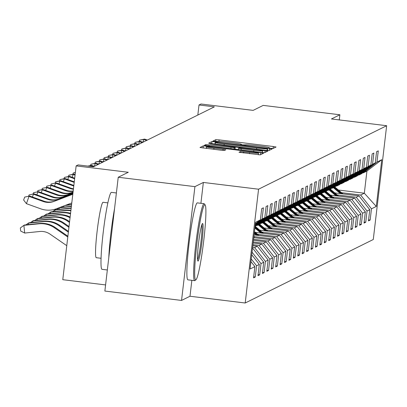<?xml version="1.0" encoding="UTF-8"?>
<svg xmlns="http://www.w3.org/2000/svg" width="407" height="407" viewBox="0 0 407 407"><rect width="100%" height="100%" fill="white"/><g stroke="black" fill="none" stroke-linecap="round" stroke-linejoin="round"><path stroke-width="0.61" d="M270.787 148.321L273.092 148.479L276.048 147.013L273.311 146.51L219.119 139.881L215.827 139.652L212.876 141.112L217.47 141.443A9.743 0.544 6.7 0 1 227.996 142.175L232.514 142.73A9.743 0.544 6.7 0 1 241.3 144.307A9.743 0.544 6.7 0 1 241.259 144.348L240.868 144.546L242.791 144.892L245.472 144.867A9.743 0.544 6.7 0 1 255.998 145.604L260.516 146.154A9.743 0.544 6.7 0 1 269.302 147.731A9.743 0.544 6.7 0 1 269.261 147.777L268.869 147.975L270.787 148.321M239.016 152.254L260.241 154.853L263.533 153.21L260.785 152.717L203.302 145.859L200.01 147.497L221.123 150.239L224.41 150.468L225.829 149.761L213.975 148.153A8.145 0.453 6.7 0 1 206.629 146.835A8.145 0.453 6.7 0 1 215.461 147.415L251.139 151.78A8.145 0.453 6.7 0 1 258.486 153.098A8.145 0.453 6.7 0 1 249.654 152.518L240.42 151.557L239.011 152.284M339.275 119.917L339.876 114.774L263.192 105.393L253.139 110.378L200.992 103.999L199.013 104.981L214.347 106.858L93.462 166.784L78.124 164.911L76.14 165.893L62.775 279.685L105.581 284.925M200.905 203.312L203.358 182.453L194.917 186.635L118.234 177.254L128.286 172.273L76.14 165.893M203.358 182.453L258.567 189.204L386.65 125.712L373.28 239.509L245.202 303.001L258.567 189.204M339.876 114.774L331.435 118.956L386.65 125.712M265.598 150.336L268.885 150.565L272.181 148.926L269.434 148.433L215.237 141.804L211.95 141.57L208.659 143.213L265.598 150.336M267.842 151.083L264.565 152.706L261.274 152.477L204.334 145.355L205.749 144.648L209.04 144.877L234.305 147.797L235.251 147.319L232.504 146.825L210.012 143.834L267.842 151.083M194.917 186.635L181.547 300.432L104.864 291.051L118.234 177.254M253.693 276.816L255.27 277.009L256.588 265.786L259.31 264.438L257.987 275.661L259.686 274.822L261.009 263.594L263.726 262.245L262.408 273.473L264.107 272.629L265.425 261.406L268.147 260.058L266.824 271.281L268.523 270.441L269.846 259.213L272.563 257.865L271.245 269.093L272.944 268.249L274.262 257.026L276.984 255.677L275.661 266.9L277.36 266.061L278.683 254.833L281.4 253.485L280.082 264.713L281.781 263.868L283.099 252.64L285.821 251.297L284.498 262.52L286.197 261.676L287.52 250.453L290.237 249.104L288.919 260.327L290.618 259.488L291.936 248.26L294.658 246.912L293.335 258.14L295.034 257.295L296.357 246.072L299.074 244.724L297.756 255.947L299.455 255.108L300.773 243.879L303.495 242.531L302.172 253.759L303.871 252.915L305.194 241.692L307.911 240.344L306.593 251.567L308.292 250.727L309.61 239.499L312.332 238.151L311.009 249.379L312.708 248.535L314.031 237.312L316.748 235.963L315.43 247.186L317.129 246.347L318.447 235.119L321.169 233.771L319.846 244.999L321.545 244.154L322.868 232.926L325.585 231.583L324.267 242.806L325.966 241.962L327.284 230.738L330.006 229.39L328.683 240.618L330.387 239.774L331.705 228.546L334.422 227.198L333.104 238.426L334.803 237.581L336.121 226.358L338.843 225.01L337.52 236.233L339.224 235.394L340.542 224.165L343.259 222.817L341.941 234.045L343.64 233.201L344.958 221.978L347.68 220.63L346.362 231.853L348.061 231.013L349.379 219.785L352.096 218.437L350.778 229.665L352.477 228.82L353.795 217.597L356.517 216.249L355.199 227.472L356.898 226.633L358.216 215.405L360.933 214.057L359.615 225.285L361.314 224.44L362.632 213.217L365.354 211.869L364.036 223.092L365.735 222.247L367.053 211.024L369.77 209.676L368.452 220.904L370.151 220.06L371.469 208.832L376.287 206.446L381.776 159.697L366.931 171.062L363.248 172.889L362.703 172.822M255.27 277.009L253.571 277.854L254.889 266.626L250.076 269.017L255.565 222.268L260.378 219.882L261.701 208.654L263.4 207.809L262.077 219.037L264.799 217.689L266.117 206.461L267.816 205.621L266.499 216.845L269.215 215.496L270.538 204.273L272.237 203.429L270.92 214.657L273.636 213.309L274.954 202.081L276.653 201.241L275.336 212.464L278.052 211.116L279.375 199.893L281.074 199.048L279.757 210.277L282.473 208.928L283.791 197.7L285.49 196.861L284.172 208.084L286.894 206.736L288.212 195.513L289.911 194.668L288.594 205.896L291.31 204.548L292.628 193.32L294.327 192.48L293.009 203.703L295.731 202.355L297.049 191.132L298.748 190.288L297.431 201.511L300.147 200.168L301.465 188.94L303.164 188.095L301.846 199.323L304.568 197.975L305.886 186.747L307.585 185.907L306.268 197.13L308.984 195.782L310.302 184.559L312.001 183.715L310.683 194.943L313.405 193.595L314.723 182.367L316.422 181.527L315.104 192.75L317.821 191.402L319.139 180.179L320.838 179.334L319.52 190.562L322.242 189.214L323.56 177.986L325.259 177.147L323.941 188.37L326.658 187.022L327.976 175.799L329.675 174.954L328.357 186.182L331.079 184.834L332.397 173.606L334.096 172.766L332.778 183.989L335.495 182.641L336.813 171.418L338.512 170.574L337.194 181.802L339.916 180.454L341.234 169.226L342.933 168.381L341.615 179.609L344.332 178.261L345.65 167.033L347.349 166.193L346.031 177.416L348.753 176.068L350.071 164.845L351.77 164.001L350.452 175.229L353.169 173.881L354.487 162.652L356.186 161.813L354.868 173.036L357.59 171.688L358.908 160.465L360.607 159.62L359.289 170.848L362.006 169.5L363.324 158.272L365.023 157.433L363.705 168.656L366.427 167.308L367.745 156.085L369.444 155.24L368.126 166.468L370.843 165.12L372.161 153.892L373.86 153.052L372.542 164.275L375.264 162.927L376.582 151.704L378.281 150.86L376.963 162.088L381.776 159.697M251.251 258.979L256.588 265.786M251.745 254.792L259.31 264.438M262.077 219.037L255.321 224.364M264.799 217.689L255.214 225.234M252.467 248.662L252.9 248.443L252.498 248.392M269.215 215.496L255.067 226.516M252.05 252.177L261.009 263.594M252.9 248.443L263.726 262.245M266.499 216.845L255.153 225.783M252.813 245.701L257.321 246.255L254.599 247.604L252.62 247.359M256.659 225.392L257.204 225.458L259.92 224.109L273.636 213.309M254.599 247.604L265.425 261.406M257.321 246.255L268.147 260.058M270.92 214.657L257.204 225.458M253.129 243.01L261.737 244.063L259.02 245.411L252.935 244.668M261.075 223.199L261.62 223.265L264.341 221.917L278.052 211.116M259.02 245.411L269.846 259.213M261.737 244.063L272.563 257.865M275.336 212.464L261.62 223.265M253.444 240.318L266.158 241.87L263.436 243.218L253.251 241.972M265.496 221.011L266.041 221.077L268.757 219.729L282.473 208.928M263.436 243.218L274.262 257.026M266.158 241.87L276.984 255.677M279.757 210.277L266.041 221.077M253.759 237.627L270.574 239.682L267.857 241.03L253.566 239.28M269.912 218.818L270.457 218.885L273.178 217.536L286.894 206.736M267.857 241.03L278.683 254.833M270.574 239.682L281.4 253.485M284.172 208.084L270.457 218.885M254.08 234.931L274.995 237.49L272.273 238.838L253.882 236.589M274.333 216.631L274.878 216.697L277.594 215.349L291.31 204.548M272.273 238.838L283.099 252.64M274.995 237.49L285.821 251.297M288.594 205.896L274.878 216.697M255.27 232.346L279.411 235.302L276.694 236.65L257.595 234.315M278.749 214.438L279.294 214.504L282.015 213.156L295.731 202.355M276.694 236.65L287.52 250.453M279.411 235.302L290.237 249.104M293.009 203.703L279.294 214.504M259.691 230.159L283.832 233.109L281.115 234.457L262.016 232.122M283.17 212.245L283.715 212.317L286.431 210.968L300.147 200.168M281.115 234.457L291.936 248.26M283.832 233.109L294.658 246.912M297.431 201.511L283.715 212.317M264.107 227.966L288.248 230.922L285.531 232.27L266.432 229.93M287.586 210.058L288.131 210.124L290.852 208.776L304.568 197.975M285.531 232.27L296.357 246.072M288.248 230.922L299.074 244.724M301.846 199.323L288.131 210.124M268.528 225.778L292.669 228.729L289.952 230.077L270.853 227.742M292.007 207.865L292.552 207.931L295.268 206.588L308.984 195.782M289.952 230.077L300.773 243.879M292.669 228.729L303.495 242.531M306.268 197.13L292.552 207.931M272.944 223.585L297.085 226.541L294.368 227.889L275.269 225.549M296.423 205.677L296.968 205.744L299.689 204.395L313.405 193.595M294.368 227.889L305.194 241.692M297.085 226.541L307.911 240.344M310.683 194.943L296.968 205.744M277.365 221.398L301.506 224.349L298.789 225.697L279.69 223.362M300.844 203.485L301.389 203.551L304.105 202.203L317.821 191.402M298.789 225.697L309.61 239.499M301.506 224.349L312.332 238.151M315.104 192.75L301.389 203.551M281.781 219.205L305.927 222.161L303.205 223.504L284.106 221.169M305.26 201.297L305.805 201.363L308.526 200.015L322.242 189.214M303.205 223.504L314.031 237.312M305.927 222.161L316.748 235.963M319.52 190.562L305.805 201.363M286.202 217.012L310.343 219.968L307.626 221.316L288.527 218.981M309.681 199.104L310.226 199.171L312.942 197.822L326.658 187.022M307.626 221.316L318.447 235.119M310.343 219.968L321.169 233.771M323.941 188.37L310.226 199.171M290.618 214.825L314.764 217.776L312.042 219.124L292.943 216.789M314.097 196.917L314.642 196.983L317.363 195.635L331.079 184.834M312.042 219.124L322.868 232.926M314.764 217.776L325.585 231.583M328.357 186.182L314.642 196.983M295.039 212.632L319.18 215.588L316.463 216.936L297.364 214.601M318.518 194.724L319.063 194.79L321.779 193.442L335.495 182.641M316.463 216.936L327.284 230.738M319.18 215.588L330.006 229.39M332.778 183.989L319.063 194.79M299.455 210.444L323.601 213.395L320.879 214.743L301.78 212.408M322.934 192.536L323.479 192.603L326.2 191.254L339.916 180.454M320.879 214.743L331.705 228.546M323.601 213.395L334.422 227.198M337.194 181.802L323.479 192.603M303.876 208.252L328.017 211.208L325.3 212.556L306.201 210.216M327.355 190.344L327.9 190.41L330.616 189.062L344.332 178.261M325.3 212.556L336.121 226.358M328.017 211.208L338.843 225.01M341.615 179.609L327.9 190.41M308.292 206.064L332.438 209.015L329.716 210.363L310.617 208.028M331.771 188.151L332.316 188.222L335.037 186.874L348.753 176.068M329.716 210.363L340.542 224.165M332.438 209.015L343.259 222.817M346.031 177.416L332.316 188.222M312.713 203.871L336.854 206.827L334.137 208.175L315.038 205.835M336.192 185.963L336.737 186.03L339.453 184.681L353.169 173.881M334.137 208.175L344.958 221.978M336.854 206.827L347.68 220.63M350.452 175.229L336.737 186.03M317.129 201.684L341.275 204.635L338.553 205.983L319.454 203.648M340.608 183.771L341.152 183.837L343.874 182.489L357.59 171.688M338.553 205.983L349.379 219.785M341.275 204.635L352.096 218.437M354.868 173.036L341.152 183.837M321.55 199.491L345.691 202.447L342.974 203.79L323.875 201.455M345.029 181.583L345.574 181.649L348.29 180.301L362.006 169.5M342.974 203.79L353.795 217.597M345.691 202.447L356.517 216.249M359.289 170.848L345.574 181.649M325.966 197.303L350.112 200.254L347.39 201.602L328.291 199.267M349.445 179.39L349.989 179.456L352.711 178.108L366.427 167.308M347.39 201.602L358.216 215.405M350.112 200.254L360.933 214.057M363.705 168.656L349.989 179.456M330.387 195.111L354.528 198.061L351.811 199.41L332.712 197.074M353.866 177.203L354.411 177.269L357.127 175.921L370.843 165.12M351.811 199.41L362.632 213.217M354.528 198.061L365.354 211.869M368.126 166.468L354.411 177.269M334.808 192.918L358.949 195.874L356.227 197.222L337.128 194.887M358.282 175.01L358.826 175.076L361.548 173.728L375.264 162.927M356.227 197.222L367.053 211.024M358.949 195.874L369.77 209.676M372.542 164.275L358.826 175.076M338.4 190.033L364.326 193.203L360.648 195.029L341.549 192.694M360.648 195.029L371.469 208.832M366.931 171.062L364.326 193.203L376.287 206.446M376.963 162.088L363.248 172.889M181.547 300.432L189.988 296.245L245.202 303.001M199.013 104.981L197.827 115.049M250.946 261.599L254.889 266.626M260.378 219.882L255.382 223.814M368.574 219.866L370.151 220.06M364.153 222.059L365.735 222.247M359.737 224.247L361.314 224.44M355.316 226.44L356.898 226.633M350.9 228.627L352.477 228.82M346.479 230.82L348.061 231.013M342.063 233.008L343.64 233.201M337.642 235.2L339.224 235.394M333.226 237.388L334.803 237.581M328.805 239.581L330.387 239.774M324.389 241.773L325.966 241.962M319.968 243.961L321.545 244.154M315.552 246.154L317.129 246.347M311.131 248.341L312.708 248.535M306.715 250.534L308.292 250.727M302.294 252.722L303.871 252.915M297.878 254.914L299.455 255.108M293.457 257.102L295.034 257.295M289.041 259.295L290.618 259.488M284.62 261.487L286.197 261.676M280.204 263.675L281.781 263.868M275.783 265.868L277.36 266.061M271.367 268.055L272.944 268.249M266.946 270.248L268.523 270.441M262.53 272.436L264.107 272.629M258.109 274.628L259.686 274.822M189.988 296.245L191.86 280.321M267.648 148.575L218.162 142.399L215.456 142.44A9.743 0.544 6.7 0 0 215.415 142.481A9.743 0.544 6.7 0 0 224.201 144.058L256.72 148.036A9.743 0.544 6.7 0 0 267.241 148.774L267.648 148.575L267.419 150.524L267.653 148.565M253.826 150.356A8.145 0.453 6.7 0 0 262.657 150.936A8.145 0.453 6.7 0 0 255.311 149.618L242.745 148.082L239.453 147.848L238.522 148.311L253.826 150.356L253.683 151.552M342.999 193.92L334.798 186.991M340.374 193.6L333.384 187.693M342.002 193.798L334.264 187.256M333.923 187.423L341.371 193.722M147.349 140.069L144.602 139.082L143.895 139.433L142.898 142.247M146.642 140.42L143.895 139.433L139.55 140.15L144.602 139.082M139.077 141.488L139.55 140.15M195.884 279.818A37.841 3.225 97 0 0 195.986 279.751A37.841 3.225 97 0 0 203.495 242.689A37.841 3.225 97 0 0 205.143 204.909A37.841 3.225 97 0 0 204.701 204.772A37.841 3.225 97 0 0 196.835 244.007A37.841 3.225 97 0 0 195.884 279.818M195.07 280.459A38.767 3.307 -83 0 1 194.963 280.56A38.767 3.307 -83 0 1 194.856 280.627A38.767 3.307 -83 0 1 194.663 280.667A38.767 3.307 -83 0 1 195.955 242.862A38.767 3.307 -83 0 1 203.887 203.739A38.767 3.307 -83 0 1 204.08 203.698A38.767 3.307 -83 0 1 204.339 203.876L205.143 204.909M198.087 261.055A18.92 1.613 -83 0 1 197.863 260.989A18.92 1.613 -83 0 1 198.687 242.099A18.92 1.613 -83 0 1 202.442 223.57A18.92 1.613 -83 0 1 202.493 223.535A18.92 1.613 -83 0 1 202.02 241.437A18.92 1.613 -83 0 1 198.087 261.055M107.336 269.983L102.03 269.332A38.767 3.307 -83 0 1 103.322 231.527A38.767 3.307 -83 0 1 111.253 192.409A38.767 3.307 -83 0 1 111.442 192.369L116.387 192.974M96.428 257.667A27.915 2.381 -83 0 1 96.291 257.697A27.915 2.381 -83 0 1 97.222 230.474A27.915 2.381 -83 0 1 102.93 202.31A27.915 2.381 -83 0 1 103.068 202.279A27.915 2.381 -83 0 1 103.195 202.34M194.663 280.667L187.917 279.838A38.767 3.307 -83 0 1 189.209 242.033A38.767 3.307 -83 0 1 197.141 202.915A38.767 3.307 -83 0 1 197.329 202.874L204.08 203.698M197.563 259.666A17.989 1.536 97 0 0 200.895 242.369A17.989 1.536 97 0 0 201.831 224.781M108.801 257.519A38.767 3.307 -83 0 1 114.53 208.776M338.583 196.113L330.382 189.179M335.958 195.792L328.968 189.881M337.586 195.991L329.843 189.448M329.502 189.616L336.955 195.915M334.162 198.306L325.961 191.371M331.537 197.98L324.547 192.073M333.165 198.184L325.427 191.636M325.086 191.804L332.534 198.102M142.933 142.262L140.186 141.27L139.479 141.621L138.477 144.439M142.221 142.613L139.479 141.621L135.129 142.338L140.186 141.27M134.656 143.676L135.129 142.338M138.512 144.449L135.765 143.462L135.058 143.813L134.061 146.632M137.805 144.8L135.058 143.813L130.713 144.531L135.765 143.462M130.24 145.869L130.713 144.531M329.746 200.493L321.545 193.559M327.121 200.173L320.126 194.261M328.749 200.371L321.006 193.829M320.665 193.997L328.118 200.295M325.325 202.686L317.124 195.752M322.7 202.365L315.71 196.454M324.328 202.564L316.59 196.016M316.249 196.184L323.697 202.488M320.909 204.874L312.708 197.939M318.279 204.553L311.289 198.641M319.912 204.752L312.169 198.209M311.828 198.377L319.281 204.675M134.096 146.642L131.349 145.65L130.642 146.001L129.64 148.82M133.384 146.993L130.642 146.001L126.292 146.718L131.349 145.65M125.819 148.056L126.292 146.718M129.675 148.835L126.928 147.843L126.221 148.194L125.224 151.012M128.968 149.186L126.221 148.194L121.876 148.911L126.928 147.843M121.403 150.249L121.876 148.911M125.259 151.022L122.512 150.035L121.805 150.387L120.803 153.2M124.547 151.373L121.805 150.387L117.455 151.099L122.512 150.035M116.982 152.442L117.455 151.099M120.838 153.215L118.091 152.223L117.384 152.574L116.387 155.393M120.131 153.566L117.384 152.574L113.039 153.291L118.091 152.223M112.561 154.629L113.039 153.291M116.422 155.403L113.675 154.416L112.968 154.767L111.966 157.58M115.71 155.754L112.968 154.767L108.618 155.484L113.675 154.416M108.145 156.822L108.618 155.484M112.001 157.595L109.254 156.603L108.547 156.954L107.55 159.773M111.294 157.947L108.547 156.954L104.202 157.672L109.254 156.603M103.724 159.01L104.202 157.672M107.585 159.783L104.838 158.796L104.131 159.147L103.129 161.961M106.873 160.134L104.131 159.147L99.781 159.865L104.838 158.796M99.308 161.203L99.781 159.865M103.164 161.976L100.417 160.984L99.71 161.335L98.713 164.153M102.457 162.327L99.71 161.335L95.365 162.052L100.417 160.984M94.887 163.39L95.365 162.052M98.743 164.163L96.001 163.176L95.294 163.528L94.292 166.346M98.036 164.514L95.294 163.528L90.944 164.245L96.001 163.176M90.471 165.583L90.944 164.245M94.327 166.356L91.58 165.364L90.873 165.715L90.619 166.438M93.62 166.707L90.873 165.715L88.258 166.148M91.58 165.364L87.826 166.097M72.797 174.344L73.27 173.006L75.361 172.512M73.27 173.006L75.346 172.665M75.122 174.567L73.906 174.13L73.199 174.481L72.202 177.294M75.056 175.147L73.199 174.481L68.854 175.198L73.906 174.13M68.376 176.536L68.854 175.198M74.695 178.195L69.49 176.317L68.778 176.669L67.781 179.487M74.629 178.775L68.778 176.669L64.433 177.386L69.49 176.317M63.96 178.724L64.433 177.386M74.267 181.827L65.069 178.51L64.362 178.861L63.365 181.675M74.201 182.407L64.362 178.861L60.017 179.579L65.069 178.51M59.539 180.917L60.017 179.579M73.845 185.455L60.653 180.698L59.941 181.049L58.944 183.867M73.774 186.035L59.941 181.049L55.596 181.766L60.653 180.698M55.123 183.104L55.596 181.766M73.402 189.204A15.507 15.425 63.6 0 1 69.75 188.37L55.525 183.242L54.528 186.06M73.453 188.772A15.507 15.425 63.6 0 1 70.462 188.019L56.232 182.891L51.18 183.959L56.232 182.891M50.702 185.297L51.18 183.959M73.163 191.254A15.507 15.425 63.6 0 1 65.334 190.557L51.104 185.429L50.107 188.248M73.189 191.005A15.507 15.425 63.6 0 1 66.041 190.206L51.816 185.078L46.759 186.147L51.816 185.078M46.286 187.485L46.759 186.147M316.488 207.066L308.287 200.132M313.863 206.746L306.873 200.834M315.491 206.944L307.753 200.397M307.412 200.565L314.86 206.868M312.072 209.254L303.871 202.32M309.442 208.933L302.452 203.022M311.075 209.132L303.332 202.589M302.991 202.757L310.444 209.056M307.651 211.447L299.45 204.512M305.026 211.126L298.036 205.214M306.654 211.325L298.916 204.777M298.575 204.95L306.023 211.248M303.235 213.634L295.034 206.705M300.605 213.314L293.615 207.407M302.238 213.512L294.495 206.97M294.154 207.138L301.607 213.436M298.814 215.827L290.613 208.893M296.189 215.507L289.199 209.595M297.817 215.705L290.079 209.162M289.738 209.33L297.186 215.629M294.398 218.02L286.197 211.085M291.768 217.694L284.778 211.788M293.401 217.898L285.658 211.35M285.317 211.518L292.77 217.816M289.977 220.207L281.776 213.273M287.352 219.887L280.362 213.975M288.98 220.085L281.237 213.543M280.901 213.711L288.349 220.009M285.561 222.4L277.36 215.466M282.931 222.074L275.941 216.168M284.564 222.278L276.821 215.73M276.48 215.898L283.933 222.197M281.14 224.588L272.939 217.653M278.515 224.267L271.525 218.356M280.143 224.466L272.4 217.923M272.064 218.091L279.512 224.389M276.724 226.78L268.523 219.846M274.094 226.46L267.104 220.548M275.727 226.658L267.984 220.111M267.643 220.279L275.096 226.582M272.303 228.968L264.102 222.034M269.678 228.648L262.688 222.736M271.306 228.846L263.563 222.303M263.227 222.471L270.675 228.77M71.373 203.098L71.774 203.057M68.162 204.319L68.223 204.879M267.887 231.161L259.686 224.226M265.257 230.84L258.267 224.929M266.885 231.039L259.147 224.491M258.806 224.664L266.259 230.962M66.102 205.103L71.601 204.533M65.095 205.484L71.571 204.813M63.69 206.013L63.802 207.071M62.546 206.451L61.365 207.326M263.466 233.348L255.265 226.419M260.841 233.028L254.894 228.001M262.469 233.226L255.016 226.928M254.97 227.345L261.838 233.15M71.362 206.568L59.229 207.824L59.941 207.473L71.398 206.288M56.949 209.513L59.229 207.824L59.386 209.264M259.05 235.541L254.461 231.664M256.42 235.221L254.258 233.389M258.048 235.419L254.385 232.321M254.334 232.733L257.422 235.343M70.533 208.109L69.826 208.46L54.813 210.012L55.52 209.661L70.533 208.109A23.26 23.138 63.6 0 1 71.189 208.053M69.826 208.46A23.26 23.138 63.6 0 1 71.154 208.364M52.528 211.706L54.813 210.012L54.965 211.452M254.629 237.734L253.831 237.052M66.112 210.302L65.405 210.653L50.392 212.205L51.104 211.854L66.112 210.302A23.26 23.138 63.6 0 1 70.925 210.307M65.405 210.653A23.26 23.138 63.6 0 1 70.874 210.734M48.112 213.894L50.392 212.205L50.549 213.644M61.696 212.49L60.989 212.841L45.976 214.392L46.683 214.041L61.696 212.49A23.26 23.138 63.6 0 1 70.574 213.304M60.989 212.841A23.26 23.138 63.6 0 1 70.508 213.853M43.691 216.086L45.976 214.392L46.128 215.832M57.275 214.682L56.568 215.033L41.555 216.585L42.267 216.234L57.275 214.682A23.26 23.138 63.6 0 1 70.131 217.068M56.568 215.033A23.26 23.138 63.6 0 1 70.05 217.75M39.276 218.274L41.555 216.585L41.712 218.025M52.859 216.87L52.152 217.221L37.139 218.773L37.846 218.422L52.859 216.87A23.26 23.138 63.6 0 1 68.401 220.859L69.587 221.678M52.152 217.221A23.26 23.138 63.6 0 1 67.694 221.21L69.495 222.456M34.854 220.467L37.139 218.773L37.291 220.212M48.438 219.063L47.731 219.414L32.718 220.965L33.43 220.614L48.438 219.063A23.26 23.138 63.6 0 1 63.985 223.051L69.017 226.526M47.731 219.414A23.26 23.138 63.6 0 1 63.278 223.402L68.925 227.299M30.439 222.654L32.718 220.965L32.875 222.405M44.022 221.25L43.315 221.601L28.302 223.153L29.009 222.802L44.022 221.25A23.26 23.138 63.6 0 1 59.564 225.239L68.447 231.369M43.315 221.601A23.26 23.138 63.6 0 1 58.857 225.59L68.356 232.148M26.017 224.847L28.302 223.153L28.454 224.593M73.062 192.114L71.601 192.669A15.507 15.425 63.6 0 1 60.913 192.75L46.688 187.622L45.691 190.44M73.072 192.028L72.309 192.318A15.507 15.425 63.6 0 1 61.625 192.399L47.395 187.271L42.343 188.339L47.395 187.271M41.865 189.677L42.343 188.339M72.995 192.648L67.18 194.856A15.507 15.425 63.6 0 1 56.497 194.943L42.267 189.81L41.27 192.628M73.006 192.562L67.888 194.505A15.507 15.425 63.6 0 1 57.204 194.592L42.979 189.459L37.922 190.527L42.979 189.459M37.449 191.865L37.922 190.527M72.934 193.188L62.764 197.049A15.507 15.425 63.6 0 1 52.076 197.13L37.851 192.002L36.854 194.821M72.945 193.101L63.472 196.698A15.507 15.425 63.6 0 1 52.788 196.779L38.558 191.651L33.506 192.72L38.558 191.651M33.028 194.058L33.506 192.72M72.873 193.727L58.343 199.237A15.507 15.425 63.6 0 1 47.66 199.323L33.43 194.195L32.433 197.008M72.884 193.64L59.051 198.886A15.507 15.425 63.6 0 1 48.367 198.972L34.142 193.844L29.085 194.912L34.142 193.844M28.612 196.25L29.085 194.912M66.768 245.675L50.081 234.157A15.507 15.425 -116.4 0 0 39.718 231.497L24.705 233.053L20.681 231.049L20.35 227.966L23.881 225.346L38.894 223.794A23.26 23.138 63.6 0 1 54.441 227.783L67.791 236.996M24.705 233.053L23.881 225.346L24.593 224.995L39.601 223.443A23.26 23.138 63.6 0 1 55.149 227.432L67.877 236.218M72.807 194.261L53.928 201.429A15.507 15.425 63.6 0 1 43.239 201.511L29.014 196.383L26.43 203.673L40.654 208.801A23.26 23.138 -116.4 0 0 56.685 208.674L71.79 202.94M72.817 194.175L54.635 201.078A15.507 15.425 63.6 0 1 43.946 201.16L29.721 196.032L24.669 197.1L29.721 196.032M26.43 203.673L23.631 200.015L24.669 197.1M269.22 148.082L269.261 147.777M241.224 144.658L241.259 144.348M215.603 141.56L215.827 139.652M218.941 141.371L219.119 139.881M273.082 148.484L273.311 146.51M211.696 143.742L211.95 141.57M214.962 144.139L215.237 141.804M269.2 150.407L269.434 148.433M224.064 145.253L224.201 144.058M256.578 149.232L256.72 148.036M267.043 150.493L267.241 148.774M205.632 145.65L205.749 144.648M208.898 146.072L209.04 144.877M230.876 148.758L231.018 147.563M234.147 149.16L234.305 147.797M235.251 147.319L235.022 149.267L235.241 147.334M264.881 152.554L265.11 150.575M238.365 149.674L238.517 148.341M241.117 150.01L241.254 148.82M240.298 152.564L240.42 151.557M243.564 152.981L243.707 151.791M249.511 153.709L249.654 152.518M213.833 149.349L213.975 148.153M222.944 150.427L223.082 149.267M203.047 148.026L203.302 145.859M206.318 148.428L206.593 146.088M260.556 154.696L260.785 152.717M69.75 188.37L70.462 188.019M65.334 190.557L66.041 190.206M68.401 220.859L67.694 221.21M63.985 223.051L63.278 223.402M59.564 225.239L58.857 225.59M71.601 192.669L72.309 192.318M60.913 192.75L61.625 192.399M67.18 194.856L67.888 194.505M56.497 194.943L57.204 194.592M62.764 197.049L63.472 196.698M52.076 197.13L52.788 196.779M58.343 199.237L59.051 198.886M47.66 199.323L48.367 198.972M39.601 223.443L38.894 223.794M55.149 227.432L54.441 227.783M53.928 201.429L54.635 201.078M43.239 201.511L43.946 201.16M269.256 148.092L269.302 147.731M241.254 144.663L241.3 144.307M215.217 144.17L215.415 142.481M262.459 152.61L262.657 150.936M238.349 149.674L238.512 148.326M258.287 154.767L258.486 153.098M206.441 148.443L206.629 146.835M195.986 279.751L194.963 280.56M107.845 202.864L103.068 202.279M101.068 258.282L96.291 257.697"/></g></svg>
